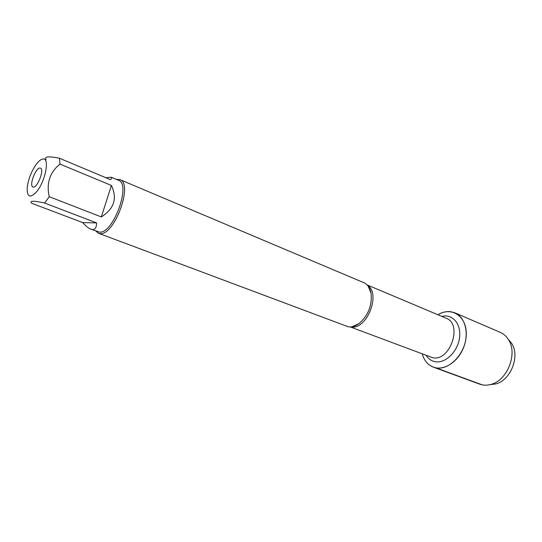 <?xml version="1.0" encoding="UTF-8"?>
<svg xmlns="http://www.w3.org/2000/svg" width="542" height="542" viewBox="0 0 542 542"><rect width="100%" height="100%" fill="white"/><g stroke="black" fill="none" stroke-linecap="round" stroke-linejoin="round"><path stroke-width="0.81" d="M98.468 233.256L348.35 326.819C351.758 327.307 355.281 326.25 358.919 323.649C368.214 315.593 372.259 305.444 371.053 293.208C369.983 287.863 367.557 284.34 363.784 282.653L119.87 179.592C133.589 183.399 114.396 235.892 100.06 233.575L98.468 233.256L95.758 231M435.836 367.822C429.081 366.29 424.555 361.69 422.259 354.007C424.183 360.593 427.868 364.962 433.322 367.13C443.627 371.094 457.8 362.246 463.512 347.713C469.365 333.235 465.172 317.07 454.962 312.849L450.585 311.677C446.357 311.23 442.137 312.253 437.909 314.76C451.547 306.21 466.906 316.203 466.269 334.638C465.998 353.025 449.406 370.769 435.836 367.822L482.211 384.854M116.347 179.361L119.87 179.592M39.837 168.02C35.44 167.993 28.916 185.913 32.954 186.963C36.937 189.097 44.83 169.3 40.474 168.101L39.837 168.02M42.818 159.05C41.084 159.301 39.126 160.757 36.944 163.433C31.551 170.744 28.299 178.914 27.175 187.925C27.019 196.882 29.979 198.365 36.057 192.376C45.237 182.437 50.223 157.234 42.818 159.05M82.675 222.579C85.819 226.068 88.563 228.27 90.9 229.171C94.552 230.458 96.462 228.372 96.625 222.918L82.675 222.579L31.646 203.25C29.268 200.669 33.59 200.594 44.613 203.02L49.247 196.705C46.233 183.128 49.817 172.261 59.993 164.104L59.396 158.217C48.373 156.042 43.936 156.55 46.09 159.734M96.625 222.918L44.613 203.02M101.32 216.935C114.118 208.86 117.478 198.365 111.408 185.459L101.32 216.935L49.247 196.705M111.408 185.459L59.993 164.104M59.396 158.217L110.507 179.653C111.835 178.386 112.099 177.58 111.3 177.234L105.832 177.688M111.3 177.234L118.407 180.229C131.557 183.873 113.142 234.273 99.389 232.098L90.9 229.171M454.962 312.849L500.307 332.395C503.701 333.879 506.458 336.352 508.572 339.807C517.935 353.811 507.197 380.735 490.767 384.454C486.858 385.511 483.159 385.409 479.677 384.149L433.322 367.13M490.171 384.61L495.605 383.96C510.557 380.579 520.259 356.236 511.743 343.493L508.247 339.285M367.469 285.316C381.331 293.615 366.656 330.424 350.884 326.907M350.288 326.941L432.563 357.679C450.063 361.981 463.044 323.987 446.1 318.215L367.063 284.882M441.832 316.42C452.509 313.527 461.554 324.102 459.487 337.991C457.638 351.88 445.239 363.75 435.131 361.704C431.412 360.979 428.451 358.912 426.249 355.505M368.221 286.244L371.053 293.208M358.919 323.649L352.07 326.751M511.743 343.493L508.572 339.807M495.605 383.96L490.767 384.454"/></g></svg>
